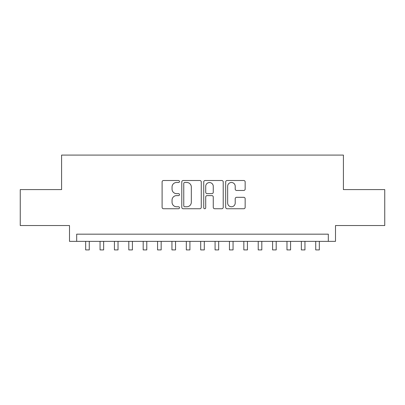 <?xml version="1.0" encoding="UTF-8"?>
<svg xmlns="http://www.w3.org/2000/svg" width="405" height="405" viewBox="0 0 405 405"><rect width="100%" height="100%" fill="white"/><g stroke="black" fill="none" stroke-linecap="round" stroke-linejoin="round"><path stroke-width="0.61" d="M179.496 181.501A0.987 0.987 0 0 0 178.509 180.514L163.509 180.514A1.412 1.412 0 0 0 162.101 181.926L162.101 207.33A1.412 1.412 0 0 0 163.509 208.742L178.509 208.742A0.987 0.987 0 0 0 179.496 207.755A0.987 0.987 0 0 0 178.509 206.768L176.565 206.768A4.516 4.516 0 0 1 172.049 202.247L172.049 200.131A4.516 4.516 0 0 1 176.565 195.615L178.509 195.615A0.987 0.987 0 0 0 179.496 194.628A0.987 0.987 0 0 0 178.509 193.641L176.565 193.641A4.516 4.516 0 0 1 172.049 189.125L172.049 187.009A4.516 4.516 0 0 1 176.565 182.488L178.509 182.488A0.987 0.987 0 0 0 179.496 181.501M243.749 190.466A1.412 1.412 0 0 0 245.157 189.054L245.157 181.926A1.412 1.412 0 0 0 243.749 180.514L227.094 180.514A1.412 1.412 0 0 0 225.681 181.926L225.681 207.33A1.412 1.412 0 0 0 227.094 208.742L243.749 208.742A1.412 1.412 0 0 0 245.157 207.33L245.157 198.718A1.412 1.412 0 0 0 243.749 197.311L236.621 197.311A1.412 1.412 0 0 0 235.209 198.718L235.209 202.991A3.777 3.777 0 0 1 231.432 206.768A3.777 3.777 0 0 1 227.656 202.991L227.656 186.265A3.777 3.777 0 0 1 231.432 182.488A3.777 3.777 0 0 1 235.209 186.265L235.209 189.054A1.412 1.412 0 0 0 236.621 190.466L243.749 190.466M328.313 241.36L335.502 241.36L335.502 225.539L384.75 225.539L384.75 189.596L343.41 189.596L343.41 155.085L61.59 155.085L61.59 189.596L20.25 189.596L20.25 225.539L69.498 225.539L69.498 241.36L328.313 241.36L328.313 234.171L76.687 234.171L76.687 241.36M201.265 181.926A1.412 1.412 0 0 0 199.852 180.514L183.202 180.514A1.412 1.412 0 0 0 181.789 181.926L181.789 207.33A1.412 1.412 0 0 0 183.202 208.742L199.852 208.742A1.412 1.412 0 0 0 201.265 207.33L201.265 181.926M205.148 180.514L221.798 180.514A1.412 1.412 0 0 1 223.211 181.926L223.211 207.33A1.412 1.412 0 0 1 221.798 208.742L214.675 208.742A1.412 1.412 0 0 1 213.263 207.33L213.263 197.027A1.412 1.412 0 0 0 211.85 195.615L207.122 195.615A1.412 1.412 0 0 0 205.71 197.027L205.71 207.755A0.987 0.987 0 0 1 204.722 208.742A0.987 0.987 0 0 1 203.735 207.755L203.735 181.926A1.412 1.412 0 0 1 205.148 180.514M184.751 182.488A0.987 0.987 0 0 0 183.764 183.48L183.764 205.775A0.987 0.987 0 0 0 184.751 206.768L186.796 206.768A4.516 4.516 0 0 0 191.317 202.247L191.317 187.009A4.516 4.516 0 0 0 186.796 182.488L184.751 182.488M213.263 186.335A3.777 3.777 0 0 0 209.486 182.559A3.777 3.777 0 0 0 205.71 186.335L205.71 192.228A1.412 1.412 0 0 0 207.122 193.641L211.85 193.641A1.412 1.412 0 0 0 213.263 192.228L213.263 186.335M85.673 241.36L85.673 249.915L89.267 249.915L89.267 241.36M100.05 241.36L100.05 249.915L103.645 249.915L103.645 241.36M114.433 241.36L114.433 249.915L118.027 249.915L118.027 241.36M128.81 241.36L128.81 249.915L132.405 249.915L132.405 241.36M143.188 241.36L143.188 249.915L146.782 249.915L146.782 241.36M157.565 241.36L157.565 249.915L161.16 249.915L161.16 241.36M171.943 241.36L171.943 249.915L175.542 249.915L175.542 241.36M186.325 241.36L186.325 249.915L189.92 249.915L189.92 241.36M200.703 241.36L200.703 249.915L204.297 249.915L204.297 241.36M215.08 241.36L215.08 249.915L218.675 249.915L218.675 241.36M229.458 241.36L229.458 249.915L233.057 249.915L233.057 241.36M243.84 241.36L243.84 249.915L247.435 249.915L247.435 241.36M258.218 241.36L258.218 249.915L261.812 249.915L261.812 241.36M272.595 241.36L272.595 249.915L276.19 249.915L276.19 241.36M286.973 241.36L286.973 249.915L290.567 249.915L290.567 241.36M301.355 241.36L301.355 249.915L304.95 249.915L304.95 241.36M315.733 241.36L315.733 249.915L319.327 249.915L319.327 241.36"/></g></svg>
